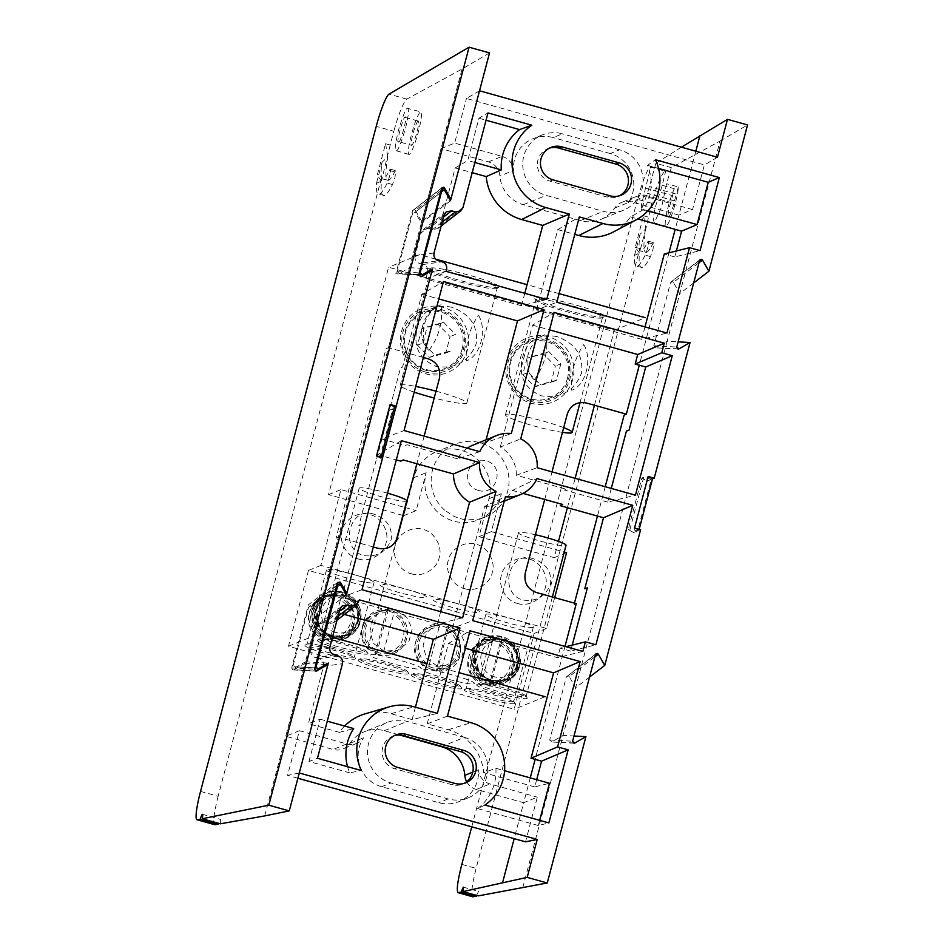 <?xml version="1.0" encoding="UTF-8"?>
<svg xmlns="http://www.w3.org/2000/svg" width="944" height="944" viewBox="0 0 944 944"><rect width="100%" height="100%" fill="white"/><g stroke="black" fill="none" stroke-linecap="round" stroke-linejoin="round"><path stroke-width="0.71" stroke-dasharray="4.72 3.54" d="M374.095 514.232C349.811 505.241 338.601 548.11 363.287 555.497C376.868 557.456 386.167 552.205 391.158 539.744C392.633 527.436 386.946 518.94 374.095 514.232M387.524 493.157A24.591 2.525 -165.2 0 0 359.463 487.965A24.591 2.525 -165.2 0 0 359.157 488.237A24.591 2.525 -165.2 0 0 380.668 496.532A24.591 2.525 -165.2 0 0 406.404 501.075A24.591 2.525 -165.2 0 0 406.711 500.804M319.568 638.958A24.591 2.525 -165.2 0 0 319.461 639.017A24.591 2.525 -165.2 0 0 319.261 639.23A24.591 2.525 -165.2 0 0 340.784 647.525A24.591 2.525 -165.2 0 0 366.508 652.068A24.591 2.525 -165.2 0 0 366.815 651.797A24.591 2.525 -165.2 0 0 366.756 651.513A24.591 2.525 -165.2 0 0 344.076 643.171A24.591 2.525 -165.2 0 0 319.568 638.958M533.395 558.742C509.123 549.738 497.913 592.608 522.598 599.995C536.18 601.965 545.467 596.714 550.47 584.242C551.945 571.946 546.257 563.438 533.395 558.742M535.401 534.729A24.591 2.525 -165.2 0 0 518.775 532.463A24.591 2.525 -165.2 0 0 518.468 532.746A24.591 2.525 -165.2 0 0 539.98 541.03A24.591 2.525 -165.2 0 0 565.716 545.585A24.591 2.525 -165.2 0 0 566.022 545.302M478.879 683.456A24.591 2.525 -165.2 0 0 478.773 683.515A24.591 2.525 -165.2 0 0 478.573 683.739A24.591 2.525 -165.2 0 0 500.084 692.023A24.591 2.525 -165.2 0 0 525.82 696.578A24.591 2.525 -165.2 0 0 526.127 696.294A24.591 2.525 -165.2 0 0 526.068 696.011A24.591 2.525 -165.2 0 0 503.388 687.68A24.591 2.525 -165.2 0 0 478.879 683.456M383.972 651.159L373.328 643.312L370.001 630.946L373.387 618.001L381.954 610.438L394.875 609.93L406.652 617.282L412.233 628.763L408.858 641.696L398.061 650.168L383.972 651.159M379.559 652.953A21.441 21.122 -112.1 0 1 376.951 612.467A21.441 21.122 -112.1 0 1 406.132 631.158A21.441 21.122 -112.1 0 1 379.559 652.953M437.084 665.992L426.44 658.157L423.101 645.779L426.487 632.834L435.054 625.27L447.975 624.763L459.752 632.114L465.333 643.596L461.97 656.528L451.161 665.013L437.084 665.992M432.671 667.786A21.441 21.122 -112.1 0 1 430.051 627.3A21.441 21.122 -112.1 0 1 459.244 645.991A21.441 21.122 -112.1 0 1 432.671 667.786M413.389 673.65A24.591 2.525 -165.2 0 0 413.271 673.709A24.591 2.525 -165.2 0 0 433.367 681.887A24.591 2.525 -165.2 0 0 460.318 686.772A24.591 2.525 -165.2 0 0 460.566 686.205A24.591 2.525 -165.2 0 0 437.886 677.875A24.591 2.525 -165.2 0 0 413.389 673.65M411.478 674.748A26.172 2.69 -165.2 0 0 411.36 674.807A26.172 2.69 -165.2 0 0 432.753 683.515A26.172 2.69 -165.2 0 0 461.427 688.707A26.172 2.69 -165.2 0 0 461.687 688.105A26.172 2.69 -165.2 0 0 437.556 679.232A26.172 2.69 -165.2 0 0 411.478 674.748M360.278 658.818A24.591 2.525 -165.2 0 0 360.171 658.877A24.591 2.525 -165.2 0 0 380.267 667.054A24.591 2.525 -165.2 0 0 407.218 671.927A24.591 2.525 -165.2 0 0 407.466 671.373A24.591 2.525 -165.2 0 0 384.786 663.042A24.591 2.525 -165.2 0 0 360.278 658.818M358.378 659.915A26.172 2.69 -165.2 0 0 358.26 659.974A26.172 2.69 -165.2 0 0 379.641 668.682A26.172 2.69 -165.2 0 0 408.327 673.874A26.172 2.69 -165.2 0 0 408.587 673.273A26.172 2.69 -165.2 0 0 384.456 664.399A26.172 2.69 -165.2 0 0 358.378 659.915M317.668 640.056A26.172 2.69 -165.2 0 0 317.55 640.115A26.172 2.69 -165.2 0 0 338.931 648.811A26.172 2.69 -165.2 0 0 367.617 654.003A26.172 2.69 -165.2 0 0 367.877 653.413A26.172 2.69 -165.2 0 0 343.734 644.54A26.172 2.69 -165.2 0 0 317.668 640.056M476.98 684.553A26.172 2.69 -165.2 0 0 476.862 684.612A26.172 2.69 -165.2 0 0 498.243 693.321A26.172 2.69 -165.2 0 0 526.917 698.513A26.172 2.69 -165.2 0 0 527.189 697.911A26.172 2.69 -165.2 0 0 503.046 689.037A26.172 2.69 -165.2 0 0 476.98 684.553M341.763 595.086L328.854 595.605L320.394 602.98L316.901 616.22L320.181 628.397L330.872 636.327L344.949 635.336L355.617 627.052L359.109 613.824L353.622 602.532L341.763 595.086M326.459 638.12A21.441 21.122 -112.1 0 1 323.851 597.635A21.441 21.122 -112.1 0 1 353.032 616.326A21.441 21.122 -112.1 0 1 326.459 638.12M354.118 657.095A24.591 2.525 14.8 0 1 328.382 652.552A24.591 2.525 14.8 0 1 306.871 644.268A24.591 2.525 14.8 0 1 307.071 644.044A24.591 2.525 14.8 0 1 307.178 643.985A24.591 2.525 14.8 0 1 331.686 648.198A24.591 2.525 14.8 0 1 354.366 656.54A24.591 2.525 14.8 0 1 354.425 656.823A24.591 2.525 14.8 0 1 354.118 657.095M305.278 645.082A26.172 2.69 -165.2 0 0 305.16 645.141A26.172 2.69 -165.2 0 0 326.541 653.838A26.172 2.69 -165.2 0 0 355.215 659.042A26.172 2.69 -165.2 0 0 355.487 658.44A26.172 2.69 -165.2 0 0 331.344 649.566A26.172 2.69 -165.2 0 0 305.278 645.082M325.81 639.737A23.01 22.68 -112.1 0 1 309.691 611.464A23.01 22.68 -112.1 0 1 337.504 595.463A23.01 22.68 -112.1 0 1 353.622 623.736A23.01 22.68 -112.1 0 1 325.81 639.737M378.91 654.57A23.01 22.68 -112.1 0 1 362.803 626.297A23.01 22.68 -112.1 0 1 390.615 610.296A23.01 22.68 -112.1 0 1 406.722 638.569A23.01 22.68 -112.1 0 1 378.91 654.57M432.022 669.402A23.01 22.68 -112.1 0 1 415.903 641.129A23.01 22.68 -112.1 0 1 443.715 625.129A23.01 22.68 -112.1 0 1 459.834 653.401A23.01 22.68 -112.1 0 1 432.022 669.402M496.662 641.377A21.441 21.122 67.9 0 0 470.088 663.172A21.441 21.122 67.9 0 0 499.282 681.863A21.441 21.122 67.9 0 0 496.662 641.377M485.122 684.235A23.01 22.68 -112.1 0 1 469.003 655.962A23.01 22.68 -112.1 0 1 496.815 639.961A23.01 22.68 -112.1 0 1 512.934 668.234A23.01 22.68 -112.1 0 1 485.122 684.235M501.075 639.595L488.154 640.103L479.705 647.478L476.213 660.729L479.481 672.907L490.184 680.825L504.261 679.845L514.928 671.562L518.421 658.322L512.934 647.029L501.075 639.595M513.43 701.604A24.591 2.525 14.8 0 1 487.694 697.061A24.591 2.525 14.8 0 1 466.183 688.766A24.591 2.525 14.8 0 1 466.371 688.542A24.591 2.525 14.8 0 1 466.489 688.495A24.591 2.525 14.8 0 1 490.986 692.707A24.591 2.525 14.8 0 1 513.678 701.038A24.591 2.525 14.8 0 1 513.737 701.321A24.591 2.525 14.8 0 1 513.43 701.604M514.527 703.54A26.172 2.69 14.8 0 1 485.853 698.348A26.172 2.69 14.8 0 1 464.46 689.639A26.172 2.69 14.8 0 1 464.59 689.58A26.172 2.69 14.8 0 1 490.656 694.064A26.172 2.69 14.8 0 1 514.787 702.938A26.172 2.69 14.8 0 1 514.527 703.54M554.683 597.623L546.552 628.433L354.142 574.695A24.591 2.525 14.8 0 1 374.048 582.542A24.591 2.525 14.8 0 1 373.741 582.814A24.591 2.525 14.8 0 1 348.017 578.271A24.591 2.525 14.8 0 1 326.494 569.975A24.591 2.525 14.8 0 1 326.801 569.704A24.591 2.525 14.8 0 1 354.142 574.695L320.889 565.409L340.926 489.606L404.941 507.494M533.053 627.312A24.591 2.525 14.8 0 1 507.329 622.769A24.591 2.525 14.8 0 1 485.806 614.485A24.591 2.525 14.8 0 1 486.113 614.202A24.591 2.525 14.8 0 1 513.453 619.193A24.591 2.525 14.8 0 1 533.36 627.04A24.591 2.525 14.8 0 1 533.053 627.312M451.692 307.213C433.579 303.779 422.157 310.505 417.437 327.367C412.752 345.988 418.947 359.003 436.01 366.414C455.563 369.246 468.967 361.694 476.201 343.758C478.301 326.187 470.124 314.01 451.692 307.213M436.022 391.182A34.48 3.54 14.8 0 1 466.855 402.994A34.48 3.54 14.8 0 1 466.419 403.383A34.48 3.54 14.8 0 1 434.216 398.038M414.215 392.138A34.48 3.54 14.8 0 1 400.173 385.376A34.48 3.54 14.8 0 1 400.61 384.999A34.48 3.54 14.8 0 1 415.714 386.438M496.78 288.463A34.48 3.54 14.8 0 1 462.43 282.563A34.48 3.54 14.8 0 1 430.617 270.869A34.48 3.54 14.8 0 1 430.535 270.468A34.48 3.54 14.8 0 1 430.971 270.078A34.48 3.54 14.8 0 1 467.044 276.45A34.48 3.54 14.8 0 1 497.217 288.085A34.48 3.54 14.8 0 1 496.945 288.392A34.48 3.54 14.8 0 1 496.78 288.463M556.995 336.619C538.882 333.197 527.46 339.923 522.74 356.785C518.055 375.393 524.25 388.409 541.313 395.831C560.866 398.663 574.271 391.111 581.504 373.175C583.604 355.605 575.427 343.427 556.995 336.619M562.447 432.364A34.48 3.54 14.8 0 1 525.666 423.537A34.48 3.54 14.8 0 1 505.477 414.794A34.48 3.54 14.8 0 1 505.913 414.404A34.48 3.54 14.8 0 1 529.513 417.649A34.48 3.54 14.8 0 1 563.686 427.656M602.083 317.88A34.48 3.54 14.8 0 1 567.733 311.968A34.48 3.54 14.8 0 1 535.921 300.286A34.48 3.54 14.8 0 1 535.838 299.885A34.48 3.54 14.8 0 1 536.275 299.496A34.48 3.54 14.8 0 1 572.347 305.868A34.48 3.54 14.8 0 1 602.52 317.503A34.48 3.54 14.8 0 1 602.248 317.809A34.48 3.54 14.8 0 1 602.083 317.88M498.692 287.365A36.061 3.705 14.8 0 1 462.761 281.194A36.061 3.705 14.8 0 1 429.496 268.969A36.061 3.705 14.8 0 1 429.862 268.143A36.061 3.705 14.8 0 1 469.38 275.306A36.061 3.705 14.8 0 1 498.857 287.295A36.061 3.705 14.8 0 1 498.692 287.365M603.995 316.783A36.061 3.705 14.8 0 1 568.064 310.611A36.061 3.705 14.8 0 1 534.8 298.387A36.061 3.705 14.8 0 1 535.165 297.561A36.061 3.705 14.8 0 1 574.684 304.711A36.061 3.705 14.8 0 1 604.16 316.7A36.061 3.705 14.8 0 1 603.995 316.783M531.496 399.819A30.786 30.338 -112.1 0 1 509.937 362A30.786 30.338 -112.1 0 1 547.142 340.595A30.786 30.338 -112.1 0 1 568.701 378.414A30.786 30.338 -112.1 0 1 531.496 399.819M530.847 401.436A32.367 31.895 -112.1 0 1 508.179 361.682A32.367 31.895 -112.1 0 1 547.296 339.179A32.367 31.895 -112.1 0 1 569.952 378.933A32.367 31.895 -112.1 0 1 530.847 401.436M426.192 370.402A30.786 30.338 -112.1 0 1 404.634 332.583A30.786 30.338 -112.1 0 1 441.839 311.19A30.786 30.338 -112.1 0 1 463.398 348.997A30.786 30.338 -112.1 0 1 426.192 370.402M425.543 372.019A32.367 31.895 -112.1 0 1 402.876 332.264A32.367 31.895 -112.1 0 1 441.993 309.774A32.367 31.895 -112.1 0 1 464.649 349.516A32.367 31.895 -112.1 0 1 425.543 372.019M444.813 510.279A39.412 38.834 -112.1 0 1 480.118 442.748A39.412 38.834 -112.1 0 1 477.145 519.401L467.528 519.861A39.412 38.834 -112.1 0 1 453.179 515.884L444.813 510.279M594.449 405.247L614.261 330.27L388.609 267.235L328.524 494.632L403.749 515.648L413.755 477.747A39.412 38.834 -112.1 0 1 461.38 450.347A39.412 38.834 -112.1 0 1 488.98 498.751L478.962 536.652L554.187 557.668L558.494 541.36M403.749 515.648L416.139 510.621L426.157 472.72A39.412 38.834 67.9 0 0 478.573 519.743A39.412 38.834 67.9 0 0 501.37 493.724L491.352 531.625L564.252 551.992M567.391 507.671L575.144 478.313M328.524 494.632L340.926 489.606M405.271 507.577L416.139 510.621M614.261 330.27L645.248 317.691M559.096 293.631L527.059 284.687M435.715 259.163L419.596 254.668L388.609 267.235M478.962 536.652L491.352 531.625M566.577 552.641L554.187 557.668M517.536 603.405C528.321 607.358 543.284 598.756 545.349 587.404C549.148 576.548 540.487 561.338 529.242 559.143C518.457 555.19 503.494 563.792 501.429 575.132C497.63 585.988 506.291 601.198 517.536 603.405M464.436 588.572C475.221 592.525 490.184 583.923 492.249 572.571C496.048 561.715 487.387 546.505 476.13 544.31C465.357 540.357 450.382 548.96 448.317 560.299C444.518 571.155 453.191 586.366 464.436 588.572M411.336 573.74C422.121 577.693 437.084 569.09 439.149 557.739C442.948 546.883 434.275 531.673 423.03 529.466C412.245 525.525 397.282 534.127 395.217 545.467C391.418 556.323 400.091 571.533 411.336 573.74M358.236 558.907C369.01 562.86 383.972 554.246 386.037 542.906C389.848 532.05 381.175 516.84 369.93 514.633C359.145 510.68 344.182 519.294 342.117 530.634C338.318 541.49 346.979 556.7 358.236 558.907M407.242 589.528C421.177 593.587 427.703 596.289 426.841 597.646C423.042 598.189 413.932 596.525 399.513 592.667C385.589 588.608 379.051 585.894 379.913 584.537C383.712 584.006 392.834 585.669 407.242 589.528M320.889 565.409L308.499 570.436L534.151 633.459L546.552 628.433M460.353 604.361C474.277 608.42 480.815 611.122 479.953 612.479C476.142 613.022 467.032 611.358 452.613 607.499C438.689 603.44 432.151 600.726 433.013 599.369C436.824 598.838 445.934 600.502 460.353 604.361M534.292 379.83C520.545 367.334 527.436 340.867 546.352 334.152C548.499 350.743 544.476 365.965 534.292 379.83M583.758 344.595C592.702 359.039 585.787 385.506 571.686 390.273C570.648 373.234 574.672 358.012 583.758 344.595M428.977 350.413C415.218 338.176 422.239 311.213 441.049 304.735C443.196 321.326 439.172 336.548 428.977 350.413A30.786 30.338 -112.1 0 1 441.049 304.735M478.455 315.19C487.399 329.621 480.484 356.1 466.383 360.856C465.345 343.817 469.369 328.595 478.455 315.19M308.499 570.436L288.475 646.239L514.126 709.263L534.151 633.459M288.475 646.239L319.461 633.66L332.477 637.294M426.924 663.679L458.961 672.635M545.113 696.696L514.126 709.263M473.817 683.68C480.52 681.91 427.785 667.184 423.88 669.721C417.165 671.491 469.911 686.217 473.817 683.68M420.717 668.836C427.42 667.078 374.674 652.351 370.768 654.888C364.065 656.646 416.811 671.385 420.717 668.836M567.497 378.249A29.795 29.358 -112.1 0 1 531.496 398.958A29.795 29.358 -112.1 0 1 510.633 362.366A29.795 29.358 -112.1 0 1 546.635 341.657A29.795 29.358 -112.1 0 1 567.497 378.249M572.76 379.205A34.527 34.019 -112.1 0 1 531.035 403.206A34.527 34.019 -112.1 0 1 506.869 360.809A34.527 34.019 -112.1 0 1 548.582 336.807A34.527 34.019 -112.1 0 1 572.76 379.205M527.106 358.13L522.752 374.591L534.717 386.769L551.036 382.485L555.379 366.036L543.414 353.858L527.106 358.13L548.865 351.64L543.414 353.858M534.717 386.769L540.169 384.55L528.203 372.373L522.752 374.591M548.865 351.64L560.83 363.818L555.379 366.036M560.83 363.818L556.488 380.279L551.036 382.485M556.488 380.279L540.169 384.55M462.194 348.832A29.795 29.358 -112.1 0 1 426.192 369.541A29.795 29.358 -112.1 0 1 405.33 332.949A29.795 29.358 -112.1 0 1 441.332 312.24A29.795 29.358 -112.1 0 1 462.194 348.832M467.457 349.799A34.527 34.019 -112.1 0 1 425.732 373.789A34.527 34.019 -112.1 0 1 401.566 331.391A34.527 34.019 -112.1 0 1 443.279 307.39A34.527 34.019 -112.1 0 1 467.457 349.799M421.803 328.713L417.449 345.174L429.414 357.351L445.733 353.068L450.076 336.619L438.11 324.441L421.803 328.713L443.562 322.223L438.11 324.441M429.414 357.351L434.865 355.133L422.9 342.955L417.449 345.174M422.9 342.955L427.254 326.506M443.562 322.223L455.527 334.4L450.076 336.619M445.733 353.068L451.185 350.861L434.865 355.133M501.524 642.097L490.302 685.792L490.609 682.925L489.157 686.253L499.624 644.61L501.441 639.584L501.524 642.097M499.624 644.61A19.671 19.387 -112.1 0 1 489.83 681.686M500.32 642.687C504.946 645.389 507.931 648.103 509.264 650.841C515.188 657.638 515.341 671.892 508.863 679.22A24.591 24.237 -112.1 0 1 495.777 686.087L491.859 683.444L489.57 683.362M472.201 656.859A19.671 19.387 -112.1 0 1 492.107 642.51L482.313 679.586A19.671 19.387 -112.1 0 1 472.201 656.859M482.313 679.586L482.042 681.261L480.024 680.128L475.929 680.541A24.591 24.237 -112.1 0 1 468.012 667.809C467.304 664.552 467.681 660.529 469.144 655.726C471.587 649.779 475.564 645.519 481.074 642.97C483.576 641.306 487.482 640.516 492.803 640.587L492.107 642.51M491.623 680.435A21.747 20.945 -135.2 0 1 476.154 665.119A21.747 20.945 -135.2 0 1 481.228 644.551A21.747 20.945 -135.2 0 1 501.665 639.348A21.747 20.945 -135.2 0 1 517.135 654.664A21.747 20.945 -135.2 0 1 512.061 675.231A21.747 20.945 -135.2 0 1 491.623 680.435M491.93 680.128A21.747 20.945 -135.2 0 1 476.46 664.8A21.747 20.945 -135.2 0 1 481.534 644.245A21.747 20.945 -135.2 0 1 501.984 639.029A21.747 20.945 -135.2 0 1 517.454 654.357A21.747 20.945 -135.2 0 1 512.38 674.913A21.747 20.945 -135.2 0 1 491.93 680.128M491.187 681.769C505.016 684.258 514.409 679.09 519.365 666.263L519.318 653.012C515.259 642.581 510.48 639.761 502.09 636.468C493.287 634.958 487.836 634.899 479.54 641.908L473.569 653.472C472.094 667.243 477.971 676.671 491.187 681.769M479.54 641.908A24.591 24.237 67.9 0 0 473.251 651.502L472.755 653.46C469.664 666.523 478.75 679.279 490.597 682.618C502.456 685.899 516.215 679.538 519.554 666.535L520.026 664.564A24.591 24.237 67.9 0 0 519.318 653.012M500.851 636.976L485.464 637.802L474.513 647.029L471.15 662.452L476.885 675.68L489.452 683.834L504.828 683.019L515.412 674.323L519.165 658.841L513.383 645.118L500.851 636.976M501.052 636.893L485.688 637.707L474.62 647.159L471.304 661.496L476.98 675.444L489.653 683.751L505.04 682.925L516.144 673.45L519.436 659.101L513.737 645.177L501.052 636.893M490.585 680.86A21.747 20.945 -135.2 0 1 474.856 654.511A21.747 20.945 -135.2 0 1 500.639 639.761A21.747 20.945 -135.2 0 1 516.368 666.11A21.747 20.945 -135.2 0 1 490.585 680.86M519.731 661.838L515.849 646.581L502.645 636.976C490.963 633.731 477.546 640.551 475.092 653.508C472.189 665.756 480.708 677.745 491.824 680.872C502.94 683.963 515.884 677.945 518.999 665.768M494.632 676.848A18.915 18.644 -112.1 0 1 481.393 653.614A18.915 18.644 -112.1 0 1 504.249 640.469A18.915 18.644 -112.1 0 1 517.501 663.703A18.915 18.644 -112.1 0 1 494.632 676.848M448.424 627.264L437.19 670.96L437.509 668.092L436.045 671.42L446.524 629.778L448.341 624.751L448.424 627.264M446.524 629.778A19.671 19.387 -112.1 0 1 436.73 666.853M447.22 627.854C451.846 630.557 454.819 633.271 456.164 636.008C462.088 642.805 462.241 657.059 455.763 664.387A24.591 24.237 -112.1 0 1 442.665 671.255L438.759 668.6L436.458 668.529M439.007 627.677L429.213 664.753A19.671 19.387 -112.1 0 1 439.007 627.677L439.692 625.754C434.382 625.683 430.476 626.474 427.974 628.138C419.62 630.946 412.74 643.253 414.9 652.977A24.591 24.237 -112.1 0 0 422.818 665.709L426.924 665.296L428.942 666.429L429.213 664.753M383.63 652.021L393.424 614.945C412.186 623.288 403.926 654.581 383.63 652.021M376.573 654.027L388.904 607.334L387.488 610.638L387.713 607.818L385.895 612.845L376.101 649.92L375.429 654.487L376.88 651.159L376.573 654.027M376.101 649.92A19.671 19.387 -112.1 0 1 385.895 612.845M375.842 651.596L373.824 650.463L369.718 650.876A24.591 24.237 -112.1 0 1 361.8 638.144C359.64 628.421 366.508 616.113 374.862 613.305C377.364 611.641 381.282 610.851 386.592 610.921M330.518 637.188L340.324 600.113A19.671 19.387 -112.1 0 1 330.518 637.188L330.258 638.864L332.548 638.935L336.465 641.578A24.591 24.237 -112.1 0 0 349.563 634.722C356.041 627.394 355.876 613.128 349.953 606.343C348.619 603.605 345.634 600.891 341.008 598.189L340.324 600.113M323.462 639.194L335.804 592.502L334.388 595.806L334.613 592.985L332.795 598.012L323.001 635.088L322.317 639.654L323.78 636.327L323.462 639.194M323.001 635.088A19.671 19.387 -112.1 0 1 332.795 598.012M322.73 636.763L320.712 635.631L316.618 636.044A24.591 24.237 -112.1 0 1 308.7 623.311C306.54 613.588 313.408 601.281 321.762 598.461C324.264 596.809 328.17 596.018 333.492 596.089M332.312 635.937A21.747 20.945 -135.2 0 1 316.842 620.609A21.747 20.945 -135.2 0 1 321.916 600.054A21.747 20.945 -135.2 0 1 342.365 594.838A21.747 20.945 -135.2 0 1 357.835 610.166A21.747 20.945 -135.2 0 1 352.761 630.722A21.747 20.945 -135.2 0 1 332.312 635.937M332.618 635.619A21.747 20.945 -135.2 0 1 317.149 620.302A21.747 20.945 -135.2 0 1 322.223 599.735A21.747 20.945 -135.2 0 1 342.672 594.531A21.747 20.945 -135.2 0 1 358.142 609.848A21.747 20.945 -135.2 0 1 353.068 630.415A21.747 20.945 -135.2 0 1 332.618 635.619M331.875 637.271C345.705 639.761 355.097 634.592 360.053 621.766L360.006 608.514C355.947 598.083 351.168 595.263 342.778 591.971C333.975 590.448 328.524 590.401 320.228 597.399L314.258 608.974C312.783 622.745 318.659 632.173 331.875 637.271M320.228 597.399A24.591 24.237 67.9 0 0 313.939 606.992L313.443 608.963C310.352 622.025 319.45 634.781 331.285 638.12C343.144 641.401 356.903 635.041 360.242 622.037L360.714 620.055A24.591 24.237 67.9 0 0 360.006 608.514M331.273 636.35A21.747 20.945 -135.2 0 1 315.544 610.013A21.747 20.945 -135.2 0 1 341.327 595.263A21.747 20.945 -135.2 0 1 357.056 621.6A21.747 20.945 -135.2 0 1 331.273 636.35M341.74 592.395C331.155 588.466 314.364 596.584 312.606 609.258C311.024 614.957 311.957 621.105 315.402 627.701C316.641 631.312 325.951 638.958 330.341 639.241C337.067 640.775 343.179 640.02 348.702 636.964C354.708 633.023 358.319 628.138 359.546 622.344C363.428 610.626 353.398 594.649 341.74 592.395M335.332 632.35A18.915 18.644 -112.1 0 1 322.081 609.116A18.915 18.644 -112.1 0 1 344.938 595.971A18.915 18.644 -112.1 0 1 358.189 619.205A18.915 18.644 -112.1 0 1 335.332 632.35M360.419 617.329L356.041 601.363L341.787 592.1L325.243 595.168L315.78 608.998C312.877 621.258 321.397 633.235 332.512 636.362C343.64 639.454 356.572 633.448 359.688 621.27M373.305 546.965L338.353 537.195L317.208 617.211L311.367 606.968L310.423 606.225L308.511 607.322L292.911 666.393M336.784 585.233L308.511 607.322L336.642 585.74M569.208 676.553L568.264 675.81L566.365 676.907L549.691 739.978L551.98 741.772L563.013 735.423L575.604 687.763L569.208 676.553L594.897 656.847M673.355 282.386L672.411 281.654L670.5 282.752L653.838 345.823L656.115 347.616L667.16 341.268L679.751 293.608L673.355 282.386L699.032 262.68M651.832 203.302L637.53 199.302C642.51 181.378 646.699 170.604 650.074 166.994L664.871 171.124C661.189 174.652 656.835 185.378 651.832 203.302L645.814 228.802L640.032 234.301A52.805 7.127 105.6 0 0 640.657 251.033L646.51 252.378C648.08 251.753 650.133 248.945 652.682 243.953L653.72 242.679L652.988 249.464L650.51 256.591C647.218 263.081 644.54 266.727 642.498 267.541L636.421 266.22A68.57 9.251 105.6 0 1 634.474 255.364L639.407 253.051L639.867 248.567L476.106 868.374C471.705 886.062 470.714 895.537 473.133 896.8M642.498 267.541C639.631 268.391 638.604 263.565 639.407 253.051L635.229 247.281L643.56 215.763L645.814 228.802C643.1 245.027 643.324 252.886 646.51 252.378M652.682 243.953L647.395 242.478A52.805 7.127 105.6 0 1 641.448 250.962A52.805 7.127 105.6 0 1 640.657 251.033M647.395 242.478A7.882 1.062 105.6 0 1 648.398 241.192A7.882 1.062 105.6 0 1 647.914 246.714A7.882 1.062 105.6 0 1 645.165 255.104A68.57 9.251 105.6 0 1 637.448 266.125A68.57 9.251 105.6 0 1 636.421 266.22M476.496 895.372L478.573 891.419L478.301 895.88M693.698 282.905L679.751 293.608L720.06 141.057L671.29 167.631L666.606 183.702L661.65 206.925L654.322 222.819L653.26 219.173L655.042 207.987L662.275 185.307L665.744 170.652L650.864 166.498L641.448 204.754L641.401 209.509L647.454 193.284L655.879 163.324L671.29 167.631M664.871 171.124L665.744 170.652M635.229 247.281L639.867 248.567M643.56 215.763L648.186 217.061M637.53 199.302L471.74 826.802M643.843 194.889L670.747 202.405A15.765 2.124 -74.4 0 0 672.576 195.644L674.252 188.658L662.275 185.307M674.252 188.658A22.066 2.974 -74.4 0 0 666.971 211.834A22.066 2.974 -74.4 0 0 665.85 226.159A22.066 2.974 -74.4 0 0 673.001 211.255A22.066 2.974 -74.4 0 0 678.358 186.983L666.606 183.702M678.358 186.983L676.293 194.145L649.189 186.57M681.415 147.181L655.879 163.324M720.06 141.057L747.542 124.938M678.181 349.056L655.278 347.817L677.355 348.761M700.2 259.553L671.054 281.914L699.646 260.391M651.242 479.387L647.23 481.015L633.613 532.558L637.625 530.929L651.242 479.387L643.714 477.286L641.861 478.042L647.23 481.015M589.552 677.072L575.604 687.763L667.16 341.268L678.122 341.858M639.159 529.324L638.864 530.434L640.598 529.726M574.035 743.211L551.131 741.972L573.209 742.916M596.053 653.708L566.365 676.907L595.499 654.546M522.705 887.974L563.013 735.423L573.976 736.013M634.474 255.364L640.032 234.301M645.814 228.802L639.407 253.051M650.074 166.994L650.864 166.498M717.464 157.247L704.366 164.929L692.566 209.58L678.937 215.114L675.172 229.368M668.977 252.815L639.289 365.198M605.21 486.715L597.458 516.073M574.448 603.145L574.046 604.644L576.277 603.664M564.984 646.404L535.142 759.354M530.245 777.891L523.684 802.707L537.325 797.173L525.525 841.836M670.747 202.405A12.614 1.699 -74.4 0 0 668.399 217.049A12.614 1.699 -74.4 0 0 674.571 200.848A15.765 2.124 105.6 0 1 676.293 194.145M633.613 532.558L628.244 529.584L641.861 478.042M643.714 477.286L630.096 528.829L637.625 530.929M630.096 528.829L628.244 529.584M638.864 530.434L634.521 528.026M478.466 490.384C459.421 485.959 467.634 454.89 486.231 460.979C505.276 465.404 497.063 496.473 478.466 490.384M412.799 212.624L397.2 271.695L399.477 273.489L409.566 267.683L388.421 347.699L423.372 357.457M418.806 274.775L399.477 273.489L422.381 274.716M424.139 436.14L416.847 463.74M294.858 667.915L305.419 661.838L285.761 736.249L333.114 749.477A15.765 15.541 67.9 0 0 350 743.282A32.002 31.541 -112.1 0 1 384.279 730.715L399.855 735.069M466.702 781.762A15.765 15.541 67.9 0 0 476.331 789.479L523.684 802.707L514.185 838.661M544.723 499.459L552.016 471.858M695.822 151.205L678.937 215.114L631.583 201.886A15.765 15.541 67.9 0 0 614.697 208.069A32.002 31.541 -112.1 0 1 580.43 220.636L523.259 204.671A32.002 31.541 -112.1 0 1 499.883 175.997A15.765 15.541 67.9 0 0 488.367 161.872L441.013 148.645L421.354 223.055L415.23 212.329M486.077 439.81L485.275 442.854L511.318 433.508M485.275 442.854A31.848 31.376 67.9 0 0 472.979 445.12M467.245 448.176A31.848 31.376 67.9 0 0 457.51 458.819L479.753 451.669M457.51 458.819L407.23 444.777L404.941 445.474L381.754 438.995L404.067 430.535M381.754 438.995L400.504 367.995L402.616 366.968L421.838 294.209L443.444 281.513M421.838 294.209L438.83 298.953M479.528 90.789L466.442 98.471L704.366 164.929M450.489 200.706L421.354 223.055M441.013 148.645L454.642 143.122L466.442 98.471M414.086 212.99L440.482 192.729L414.086 212.99M409.566 267.683L432.47 268.922M379.901 457.403L392.716 408.894L389.518 410.192L376.703 458.701L379.901 457.403M346.354 594.862L317.208 617.211M338.353 537.195L335.993 538.151L386.061 348.655L388.421 347.699M294.198 666.747L314.942 667.868L294.198 666.747M305.419 661.838L328.323 663.077M299.283 772.983L287.59 775.366L299.39 730.715L285.761 736.249M297.903 778.245L287.59 775.366M394.191 735.718A17.181 16.933 67.9 0 0 394.698 768.723L451.869 784.688A17.181 16.933 67.9 0 0 464.212 783.378M549.443 148.125A17.181 16.933 67.9 0 0 549.951 181.118L607.122 197.084A17.181 16.933 67.9 0 0 619.465 195.774M443.491 217.12L428.682 228.554L432.446 229.616L437.863 228.566L440.069 225.227L455.209 167.926L467.776 160.539L478.95 118.248L487.977 112.938M478.95 118.248L486.054 120.23M524.781 293.324L521.489 305.762L546.729 299.449M521.489 305.762L425.838 279.046L446.123 271.353M434.016 252.992L415.053 255.682L421.059 232.944L443.987 215.244M359.322 599.865L337.728 612.562L344.442 614.438M415.431 707.186L412.139 719.635L437.391 713.322M412.139 719.635L391.087 713.747A48.557 47.849 67.9 0 0 365.08 713.853M347.522 766.67A47.035 46.362 67.9 0 0 349.634 772.841L361.34 770.528M344.631 726.042A48.557 47.849 67.9 0 0 339.392 732.355L353.67 728.567M349.634 772.841L308.995 761.489L317.467 758.28M308.995 761.489L320.169 719.21L308.369 723.682L323.509 666.381C324.099 662.487 322.624 659.903 319.096 658.641L338.046 655.95M329.869 647.147L310.918 649.838L316.924 627.099L339.84 609.399M440.659 611.677L437.379 624.126L462.619 617.813M437.379 624.126L341.728 597.41L362.012 589.705M341.728 597.41L360.95 524.64L358.85 525.666L377.612 454.666L401.377 440.683M377.612 454.666L396.315 459.881M676.376 250.974L674.795 256.933L700.047 250.632M674.795 256.933L664.269 253.995M645 326.907L641.719 339.344L666.96 333.031M641.719 339.344L536.534 309.962L556.818 302.269M536.534 309.962L557.762 229.616L579.368 216.919M557.762 229.616L574.754 234.36M613.812 231.74A48.557 47.849 67.9 0 0 630.509 216.896L643.501 209.615A47.035 46.362 67.9 0 0 647.537 165.342L655.407 159.713M647.537 165.342L658.558 168.421M539.661 820.348L538.292 825.54L548.842 822.908M536.688 779.685L534.764 786.93L549.455 783.26M538.292 825.54L477.581 808.583L484.909 805.043M477.581 808.583A47.035 46.362 67.9 0 0 495.895 768.298L483.67 772.652A48.557 47.849 67.9 0 0 448.247 729.712L427.184 723.836L447.468 716.13M427.184 723.836L448.412 643.489L470.018 630.793M448.412 643.489L465.404 648.233M611.275 488.414L607.653 502.102L635.43 495.163M607.653 502.102L564.394 490.019L566.683 489.311L516.392 475.269L537.16 467.705M516.392 475.269A31.848 31.376 67.9 0 0 500.308 447.055L520.722 438.866M500.308 447.055L532.534 325.125L554.128 312.429M532.534 325.125L549.526 329.869M572.229 645.13L570.66 651.1L595.9 644.787M570.66 651.1L560.122 648.15L565.999 646.687M582.849 651.395L557.609 657.708L452.424 628.326L472.696 620.633M452.424 628.326L484.638 506.397L505.441 496.733M484.638 506.397A31.848 31.376 67.9 0 0 512.391 490.432L536.994 478.573M512.391 490.432L523.011 493.393M299.39 730.715L346.743 743.943A15.765 15.541 67.9 0 0 363.629 737.76A32.002 31.541 67.9 0 0 381.647 786.741L438.807 802.707A32.002 31.541 67.9 0 0 478.455 769.832A15.765 15.541 67.9 0 0 489.971 783.957L537.325 797.173M488.367 161.872L501.996 156.35L454.642 143.122M501.996 156.35A15.765 15.541 -112.1 0 1 513.512 170.475L499.883 175.997M614.697 208.069L628.338 202.547A32.002 31.541 67.9 0 0 610.32 153.553L619.618 149.789A32.002 31.541 -112.1 0 1 623.512 210.217A32.002 31.541 -112.1 0 1 603.358 211.338L546.187 195.373A32.002 31.541 -112.1 0 1 542.293 134.945A32.002 31.541 -112.1 0 1 562.447 133.824L553.16 137.588A32.002 31.541 67.9 0 0 513.512 170.475M628.338 202.547A15.765 15.541 -112.1 0 1 645.212 196.352L631.583 201.886M692.566 209.58L645.212 196.352M464.365 737.382A32.002 31.541 -112.1 0 1 468.259 797.81A32.002 31.541 -112.1 0 1 448.105 798.931L390.934 782.965A32.002 31.541 -112.1 0 1 387.04 722.538A32.002 31.541 -112.1 0 1 407.194 721.417L464.365 737.382L442.028 746.444M610.32 153.553L553.16 137.588M619.618 149.789L562.447 133.824M474.879 162.521L467.776 160.539M455.209 167.926L472.201 172.669M425.838 279.046L427.644 272.226C428.234 268.332 426.771 265.748 423.231 264.485L419.466 263.423L438.417 260.745M415.053 255.682C414.463 259.576 415.938 262.161 419.466 263.423M428.682 228.554L423.266 229.604L421.059 232.944M339.344 611.275L324.535 622.721L328.311 623.772L333.716 622.721L335.922 619.382L337.728 612.562M320.169 719.21L327.273 721.192M339.392 732.355L308.369 723.682M310.918 649.838C310.328 653.732 311.791 656.316 315.32 657.59L334.282 654.9M324.535 622.721L319.131 623.772L316.924 627.099M630.509 216.896L637.814 218.937M647.855 210.831L643.501 209.615M495.895 768.298L504.592 770.717M534.764 786.93L483.67 772.652M560.122 648.15L557.609 657.708M318.258 658.405L315.32 657.59M418.121 121.044A12.614 1.699 -74.4 0 0 413.106 133.352A12.614 1.699 -74.4 0 0 411.525 145.317A12.614 1.699 -74.4 0 0 411.714 145.305A12.614 1.699 -74.4 0 0 416.729 132.998A12.614 1.699 -74.4 0 0 418.31 121.033A12.614 1.699 -74.4 0 0 418.121 121.044M398.722 141.671C395.099 146.91 403.784 114.023 405.129 117.422C408.752 112.183 400.055 145.069 398.722 141.671L411.525 145.317M441.037 190.641L415.348 210.347L414.404 209.603L412.504 210.701L395.831 273.772L418.747 275.011M394.675 171.902L389.4 170.427A52.805 7.127 105.6 0 1 383.453 178.923A52.805 7.127 105.6 0 1 382.662 178.994A52.805 7.127 105.6 0 1 382.037 162.262L387.819 156.763C385.093 172.988 385.329 180.835 388.503 180.328C390.084 179.714 392.138 176.906 394.675 171.902L395.725 170.64L394.981 177.413L392.515 184.552C389.211 191.03 386.544 194.688 384.503 195.491L378.414 194.181A68.57 9.251 105.6 0 1 376.467 183.325L381.411 181.012L381.86 176.528L377.234 175.23L385.553 143.724L390.191 145.01L393.813 131.275L376.243 126.366M382.662 178.994L388.503 180.328M389.4 170.427A7.882 1.062 105.6 0 1 390.403 169.153A7.882 1.062 105.6 0 1 389.907 174.675A7.882 1.062 105.6 0 1 387.17 183.053A68.57 9.251 105.6 0 1 379.441 194.075A68.57 9.251 105.6 0 1 378.414 194.181M407.537 108.324C409.578 106.471 408.929 113.103 405.578 128.195C400.811 143.807 397.731 151.335 396.315 150.769C394.273 152.621 394.922 146.001 398.274 130.909C403.041 115.286 406.121 107.758 407.537 108.324L420.859 111.923A22.066 2.974 -74.4 0 0 420.528 111.958A22.066 2.974 -74.4 0 0 411.749 133.482A22.066 2.974 -74.4 0 0 408.976 154.427A22.066 2.974 -74.4 0 0 409.307 154.403A22.066 2.974 -74.4 0 0 418.086 132.868A22.066 2.974 -74.4 0 0 420.859 111.923M220.306 823.817L220.459 819.392L218.206 824.195M202.523 814.342L220.459 819.392M489.535 52.911L462.053 69.03L406.864 99.108C403.182 102.636 398.828 113.351 393.813 131.275M200.541 791.391L218.111 796.299L381.86 176.528M218.111 796.299C213.71 813.999 212.719 823.475 215.138 824.737M325.845 664.505L305.018 663.384L421.744 221.569L450.017 199.868M396.315 150.769L408.976 154.427M384.503 195.491C381.636 196.352 380.609 191.526 381.411 181.012L377.234 175.23M390.191 145.01L381.411 181.012M264.709 815.911L305.018 663.384L293.973 669.733L315.213 670.877M337.504 582.507L308.358 604.868L291.696 667.939L292.793 669.874L293.973 669.733L292.793 669.874M381.152 457.285L380.857 458.395L376.514 455.987M415.348 210.347L421.744 221.569L462.053 69.03M385.553 143.724L387.819 156.763M382.591 457.687L380.857 458.395M442.193 187.514L412.504 210.701L441.639 188.352M382.037 162.262L376.467 183.325M405.129 117.422L418.31 121.033M413.755 477.747L426.157 472.72M488.98 498.751L501.37 493.724M650.51 256.591L645.165 255.104M461.817 864.374L476.106 868.374M645.672 188.127L672.576 195.644M674.571 200.848L647.454 193.284M653.838 345.823L676.742 347.062M549.691 739.978L572.607 741.217M397.2 271.695L419.301 272.887M311.367 606.968L340.513 584.607M451.869 784.688L454.961 783.426M397.802 767.46L394.698 768.723M607.122 197.084L610.213 195.833M553.054 179.856L549.951 181.118M462.985 207.527L440.069 225.227M391.087 713.747L413.838 706.749M323.509 666.381L342.46 663.691M448.247 729.712L471.009 722.715M476.331 789.479L489.971 783.957M523.259 204.671L546.187 195.373M580.43 220.636L603.358 211.338M478.455 769.832L472.779 772.133M448.105 798.931L438.807 802.707M384.279 730.715L407.194 721.417M350 743.282L363.629 737.76M381.647 786.741L390.934 782.965M346.743 743.943L333.114 749.477M442.17 222.1L432.446 229.616M427.644 272.226L446.606 269.536M358.85 601.682L335.922 619.382M423.231 264.485L442.193 261.795M338.035 616.255L328.311 623.772M392.515 184.552L387.17 183.053M406.864 99.108L389.034 94.129M291.696 667.939L314.6 669.178M359.157 488.237L319.261 639.23M518.468 532.746L478.573 683.739M381.954 610.438L376.951 612.467M435.054 625.27L430.051 627.3M413.271 673.709L411.36 674.807M360.171 658.877L358.26 659.974M319.461 639.017L317.55 640.115M478.773 683.515L476.862 684.612M328.854 595.605L323.851 597.635M307.071 644.044L305.16 645.141M488.166 640.103L483.163 642.132M466.371 688.542L464.46 689.639M326.494 569.975L306.871 644.268M485.806 614.485L466.183 688.766M400.173 385.376L430.535 270.468M505.477 414.794L535.838 299.885M430.617 270.869L429.496 268.969M535.921 300.286L534.8 298.387M455.291 444.128L436.553 451.728M484.921 517.17L478.573 519.743M602.248 317.809L604.16 316.7M496.945 288.392L498.857 287.295M580.041 402.569L602.52 317.503M466.855 402.994L497.217 288.085M533.36 627.04L513.737 701.321M374.048 582.542L354.425 656.823M513.678 701.038L514.787 702.938M504.261 679.845L499.282 681.863M354.366 656.54L355.487 658.44M344.949 635.336L339.97 637.365M526.068 696.011L527.189 697.911M366.756 651.513L367.877 653.413M407.466 671.373L408.587 673.273M460.566 686.205L461.687 688.105M451.161 665.013L446.17 667.03M398.061 650.168L393.07 652.198M552.37 596.974L526.127 696.294M396.232 540.464L366.815 651.797M648.398 241.192L653.72 242.679M665.85 226.159L653.968 222.843M463.327 887.159L478.573 891.419M668.399 217.049L641.401 209.509M395.701 735.01L392.61 736.273M465.793 782.824L462.69 784.086M550.954 147.417L547.862 148.668M621.046 195.231L617.942 196.482M504.261 501.146L496.922 504.131M542.293 134.945L532.994 138.709M623.512 210.217L600.585 219.515M635.288 196.907L621.648 202.441M468.259 797.81L458.973 801.586M387.04 722.538L364.113 731.848M356.679 743.388L343.05 748.922M437.863 228.566L441.131 226.029M446.193 211.904L423.266 229.604M342.047 606.06L319.131 623.772M333.716 622.721L336.996 620.184M390.403 169.153L395.725 170.64M293.136 669.933L316.039 671.172"/><path stroke-width="1.42" d="M434.216 398.038A34.48 3.54 14.8 0 1 414.215 392.138M563.686 427.656A34.48 3.54 14.8 0 1 572.158 432.411A34.48 3.54 14.8 0 1 571.722 432.789A34.48 3.54 14.8 0 1 562.447 432.364M558.494 541.36L567.391 507.671M575.144 478.313L594.449 405.247M645.248 317.691L559.096 293.631M527.059 284.687L435.715 259.163M564.252 551.992L566.577 552.641L554.683 597.623M415.714 386.438A34.48 3.54 14.8 0 1 436.022 391.182M332.477 637.294L426.924 663.679M458.961 672.635L545.113 696.696M552.37 596.974L566.022 545.302A24.591 2.525 -165.2 0 0 535.401 534.729M396.232 540.464L406.711 500.804A24.591 2.525 -165.2 0 0 387.524 493.157M315.815 667.62L338.212 584.124L336.784 585.233M336.642 585.74L339.569 583.864L340.513 584.607L346.354 594.862L432.47 268.922L422.381 274.716L418.806 274.775M596.053 653.708L595.499 654.546L597.41 653.449L598.354 654.192L594.897 656.847M700.2 259.553L699.646 260.391L701.545 259.293L702.489 260.037L699.032 262.68M473.133 896.8L458.052 892.67L472.814 896.788L476.201 896.257L476.496 895.372M478.301 895.88L547.26 882.982L527.2 877.377L462.949 891.596L478.301 895.88M471.74 826.802L461.817 864.374C457.38 882.062 456.223 891.49 458.336 892.67L461.073 892.033L463.327 887.159L462.949 891.596M444.376 189.968L450.489 200.706L479.528 90.789L717.464 157.247L727.482 119.333L681.415 147.181M727.482 119.333L747.542 124.938L708.885 271.247L693.698 282.905M678.122 341.858L690.064 342.507L654.216 478.183L652.481 478.891L639.159 529.324M654.216 478.183L648.139 476.484L634.521 528.026L640.598 529.726L604.75 665.414L589.552 677.072M573.976 736.013L585.917 736.662L547.26 882.982M476.201 896.257L461.073 892.033M675.172 229.368L668.977 252.815M639.289 365.198L626.344 414.156L624.114 415.148L605.21 486.715M597.458 516.073L574.448 603.145M544.723 499.459L525.253 573.126C523.778 582.554 527.46 589.009 536.298 592.49L576.277 603.664L564.984 646.404M535.142 759.354L530.245 777.891M479.753 451.669A31.848 31.376 -112.1 0 1 511.318 433.508L544.051 309.608L443.444 281.513L404.067 430.535L479.753 451.669M604.75 665.414L598.354 654.192M595.499 654.546L572.607 741.217L574.884 743.011L574.035 743.211M573.209 742.916L574.884 743.011L585.917 736.662M527.2 877.377L537.219 839.452L299.283 772.983L328.323 663.077L317.774 669.154M422.381 274.716L420.104 272.934L441.945 190.275M708.885 271.247L702.489 260.037M699.646 260.391L676.742 347.062L679.031 348.855L678.181 349.056M677.355 348.761L679.031 348.855L690.064 342.507M406.534 734.408A17.181 16.933 67.9 0 0 385.235 751.872A17.181 16.933 67.9 0 0 397.802 767.46L454.961 783.426A17.181 16.933 67.9 0 0 476.26 765.962A17.181 16.933 67.9 0 0 463.693 750.374L406.534 734.408L403.43 735.671A17.181 16.933 67.9 0 0 394.191 735.718M561.786 146.816A17.181 16.933 67.9 0 0 540.487 164.28A17.181 16.933 67.9 0 0 553.054 179.856L610.213 195.833A17.181 16.933 67.9 0 0 631.512 178.357A17.181 16.933 67.9 0 0 618.945 162.781L561.786 146.816L558.683 148.066A17.181 16.933 67.9 0 0 549.443 148.125M451.598 210.854L446.193 211.904L443.987 215.244L434.016 252.992C433.426 256.756 434.901 259.34 438.417 260.745L442.193 261.795C445.721 263.187 447.185 265.771 446.606 269.536L446.123 271.353L546.729 299.449L569.279 214.099L545.738 207.527A45.949 45.288 -112.1 0 1 512.686 170.604A45.949 45.288 -112.1 0 1 531.838 125.198L487.977 112.938L462.985 207.527L460.778 210.854L455.374 211.904L451.598 210.854L443.491 217.12M347.463 605.01L342.047 606.06L339.84 609.399L329.869 647.147C329.291 650.912 330.754 653.496 334.282 654.9L338.046 655.95C341.575 657.354 343.05 659.927 342.46 663.691L317.467 758.28L361.34 770.528A45.949 45.288 -112.1 0 1 389.235 706.844A45.949 45.288 -112.1 0 1 413.838 706.749L437.391 713.322L459.94 627.972L359.322 599.865L356.643 605.021L351.227 606.072L347.463 605.01L339.344 611.275M462.619 617.813L496.025 491.376A29.24 28.816 -112.1 0 1 479.587 462.536L401.377 440.683L362.012 589.705L462.619 617.813M689.509 247.682L700.047 250.632L719.34 177.566L655.407 159.713A45.949 45.288 -112.1 0 1 636.02 219.94A45.949 45.288 -112.1 0 1 602.909 223.492L579.368 216.919L556.818 302.269L666.96 333.031L689.509 247.682L664.269 253.995L645 326.907M548.842 822.908L568.146 749.843L557.609 746.905L580.159 661.555L470.018 630.793L447.468 716.13L471.009 722.715A45.949 45.288 -112.1 0 1 504.061 759.637A45.949 45.288 -112.1 0 1 484.909 805.043L548.842 822.908M635.43 495.163L672.281 355.687L661.756 352.749L664.281 343.191L554.128 312.429L520.722 438.866A29.24 28.816 -112.1 0 1 537.16 467.705L635.43 495.163M585.374 641.849L595.9 644.787L632.751 505.311L536.994 478.573A31.848 31.376 -112.1 0 1 505.441 496.733L472.696 620.633L582.849 651.395L585.374 641.849L565.999 646.687M648.139 476.484L652.481 478.891M297.903 778.245L525.525 841.836L537.219 839.452M423.372 357.457L428.411 358.873C437.249 362.354 440.919 368.809 439.444 378.225L424.139 436.14M416.847 463.74L397.389 537.407C394.026 546.305 387.677 549.963 378.343 548.37L373.305 546.965M399.855 735.069L441.438 746.692A32.002 31.541 -112.1 0 1 464.814 775.354A15.765 15.541 67.9 0 0 466.702 781.762M552.016 471.858L567.309 413.944C570.672 405.047 577.02 401.401 586.366 402.994L626.344 414.156M544.051 309.608L517.489 320.925L486.077 439.81M496.402 435.609L472.979 445.12A31.848 31.376 67.9 0 0 467.245 448.176M438.83 298.953L517.489 320.925M440.482 192.729L443.22 190.629L440.482 192.729M314.942 667.868L317.101 667.986L314.942 667.868M464.212 783.378A17.181 16.933 67.9 0 0 460.601 751.636L403.43 735.671M619.465 195.774A17.181 16.933 67.9 0 0 615.854 164.032L558.683 148.066M486.054 120.23L519.589 129.599L531.838 125.198M519.589 129.599A47.035 46.362 67.9 0 0 501.276 169.896L486.231 176.587A48.557 47.849 67.9 0 0 521.654 219.527L542.717 225.415L569.279 214.099M542.717 225.415L524.781 293.324M344.442 614.438L433.367 639.277L459.94 627.972M433.367 639.277L415.431 707.186M327.273 721.192L353.67 728.567A47.035 46.362 67.9 0 0 347.522 766.67M389.235 706.844L365.08 713.853A48.557 47.849 67.9 0 0 344.631 726.042M479.587 462.536L453.509 473.982A31.848 31.376 67.9 0 0 469.593 502.196L496.025 491.376M469.593 502.196L440.659 611.677M396.315 459.881L400.799 461.144L403.218 459.929L453.509 473.982M719.34 177.566L708.236 182.298L697.073 224.578L681.603 231.162L676.376 250.974M574.754 234.36L578.825 235.504A48.557 47.849 67.9 0 0 613.812 231.74L636.02 219.94M658.558 168.421L708.236 182.298M557.609 746.905L531.047 758.221L541.573 761.159L568.146 749.843M504.592 770.717L549.455 783.26L539.661 820.348M541.573 761.159L536.688 779.685M465.404 648.233L553.597 672.86L580.159 661.555M553.597 672.86L531.047 758.221M661.756 352.749L635.194 364.054L645.72 367.004L672.281 355.687M645.72 367.004L629.023 430.216L626.415 431.101L611.275 488.414M549.526 329.869L637.707 354.507L664.281 343.191M632.751 505.311L603.511 517.76L584.761 588.761L587.357 587.876L572.229 645.13M523.011 493.393L562.683 504.474L560.264 505.677L603.511 517.76M501.276 169.896L474.879 162.521M472.201 172.669L486.231 176.587M637.814 218.937L681.603 231.162M697.073 224.578L647.855 210.831M637.707 354.507L635.194 364.054M319.096 658.641L318.258 658.405M442.193 187.514L441.639 188.352L443.55 187.254L444.494 187.986L441.037 190.641M202.205 818.755A7.092 0.956 -74.4 0 0 202.523 814.342A7.092 0.956 -74.4 0 0 202.417 814.342A7.092 0.956 -74.4 0 0 200.211 819.168L197.32 819.758A31.53 4.26 105.6 0 1 197.013 819.746A31.53 4.26 105.6 0 1 200.541 791.391L376.243 126.366A31.53 4.26 105.6 0 1 389.034 94.129L469.085 47.2L268.804 805.197L202.205 818.755L220.306 823.817L264.709 815.911L289.265 810.908L268.804 805.197M469.085 47.2L489.535 52.911L450.89 199.208L444.494 187.986M441.639 188.352L418.747 275.011L421.024 276.804L432.057 270.456L396.209 406.144L394.474 406.84L381.152 457.285M315.213 670.877L316.889 670.972L314.6 669.178L337.504 582.507L340.347 582.153L346.743 593.363L382.591 457.687L376.514 455.987L390.132 404.445L396.209 406.144M289.265 810.908L327.922 664.623L316.039 671.172M197.013 819.746L214.819 824.726L218.206 824.195L200.211 819.168M218.501 823.31L218.206 824.195M327.922 664.623L325.845 664.505M390.132 404.445L394.474 406.84M450.017 199.868L450.89 199.208M699.988 135.452L695.822 151.205M514.185 838.661L502.645 882.369M419.301 272.887L420.104 272.934M463.693 750.374L460.601 751.636M618.945 162.781L615.854 164.032M521.654 219.527L545.738 207.527M578.825 235.504L602.909 223.492M472.779 772.133L464.814 775.354M441.438 746.692L442.028 746.444M455.374 211.904L442.17 222.1M351.227 606.072L338.035 616.255M215.138 824.737L197.32 819.758M572.158 432.411L580.041 402.569M520.345 494.621L504.261 501.146M441.131 226.029L460.778 210.854M336.996 620.184L356.643 605.021"/></g></svg>
